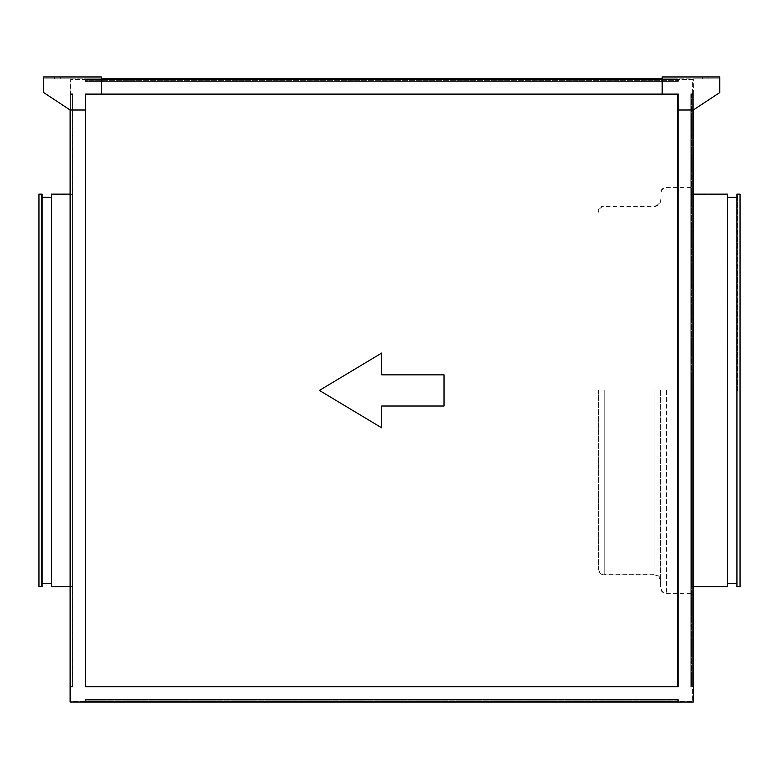 <?xml version="1.0" encoding="UTF-8"?>
<svg xmlns="http://www.w3.org/2000/svg" width="779" height="779" viewBox="0 0 779 779"><rect width="100%" height="100%" fill="white"/><g stroke="black" fill="none" stroke-linecap="round" stroke-linejoin="round"><path stroke-width="0.58" stroke-dasharray="3.9 2.92" d="M660.904 390.435L660.904 587.366L660.904 390.435M598.584 390.435L598.584 568.67L598.584 390.435M690.817 390.435L690.817 593.598L690.817 390.435M660.28 390.435L660.28 587.366L660.28 390.435M597.96 390.435L597.96 568.67L597.96 390.435M60.762 76.965L60.762 78.835L54.53 78.835L60.762 78.835L54.53 78.835L60.762 78.835L60.762 76.965L54.53 76.965L54.53 78.835L54.53 76.965L60.762 76.965M708.89 76.965L708.89 78.835L702.658 78.835L708.89 78.835L702.658 78.835L708.89 78.835L708.89 76.965L702.658 76.965L702.658 78.835L702.658 76.965L708.89 76.965M72.603 586.12L72.603 194.75L72.603 586.12L52.037 586.12L52.037 194.75L52.037 586.12M72.603 194.75L52.037 194.75M52.037 583.004L52.037 197.866L52.037 583.004L41.443 583.004L41.443 197.866L41.443 583.004M52.037 197.866L41.443 197.866M41.443 586.12L41.443 194.75L41.443 586.12L38.95 586.12L38.95 194.75L38.95 586.12M41.443 194.75L38.95 194.75M726.963 390.435L726.963 194.75L726.963 390.435M737.557 390.435L737.557 194.75L737.557 390.435M740.05 194.127L740.05 586.743M71.98 194.127L71.98 586.743L71.98 194.127L70.11 194.127M71.98 586.743L70.11 586.743M51.414 583.627L51.414 197.243L51.414 583.627M42.066 583.627L42.066 197.243L42.066 583.627M727.586 194.127L727.586 586.743M691.44 390.435L691.44 586.743L691.44 390.435M736.934 194.127L736.934 586.743M677.73 94.415L85.69 94.415L85.69 686.455L677.73 686.455L677.73 94.415L677.73 109.995L693.31 109.995L719.796 92.545L719.796 78.835L101.27 78.835L662.15 78.835L101.27 78.835L101.27 94.415L677.73 94.415L677.73 686.455L85.69 686.455L85.69 109.995L70.11 109.995L43.624 92.545L43.624 78.835L101.27 78.835L101.27 94.415L85.69 94.415L677.73 94.415M690.817 93.792L690.817 687.078L690.817 93.792L692.687 93.792L692.687 687.078L692.687 93.792L690.817 93.792M101.27 78.835L85.69 78.835L85.69 80.704L677.73 80.704L85.69 80.704L85.69 78.835L101.27 78.835L101.27 76.965L43.624 76.965L43.624 78.835L101.27 78.835L101.27 76.965L43.624 76.965L101.27 76.965L101.27 94.415M43.624 78.835L70.11 78.835L70.11 109.995L70.11 78.835L43.624 78.835L43.624 92.545L43.624 78.835M662.15 78.835L677.73 78.835L677.73 80.704L677.73 78.835L662.15 78.835L662.15 94.415L662.15 76.965L719.796 76.965L662.15 76.965L719.796 76.965L719.796 78.835L662.15 78.835L662.15 76.965L662.15 94.415M85.69 109.995L70.11 109.995L43.624 92.545L70.11 109.995L70.11 702.035L693.31 702.035L693.31 78.835L693.31 109.995L719.796 92.545L719.796 78.835L693.31 78.835L719.796 78.835L719.796 76.965L719.796 92.545L693.31 109.995L677.73 109.995L677.73 686.455L85.69 686.455L85.69 94.415L85.69 109.995L70.11 109.995M740.05 390.435L740.05 586.12L740.05 390.435M677.73 702.035L85.69 702.035L677.73 702.035L677.73 700.165L85.69 700.165L85.69 702.035L85.69 700.165L677.73 700.165L677.73 702.035M693.31 94.415L693.31 686.455L693.31 94.415L691.44 94.415L691.44 686.455L693.31 686.455L691.44 686.455L691.44 94.415L693.31 94.415M70.11 94.415L70.11 686.455L70.11 94.415L71.98 94.415L70.11 94.415M71.98 686.455L71.98 94.415L71.98 686.455L70.11 686.455L71.98 686.455M736.934 390.435L736.934 197.243L736.934 390.435M38.95 194.127L38.95 586.743M42.066 194.127L42.066 586.743M51.414 194.127L51.414 586.743M85.067 687.078L85.067 93.792L678.353 93.792L678.353 687.078L85.067 687.078L678.353 687.078L678.353 93.792L85.067 93.792L85.067 687.078L678.353 687.078L678.353 93.792L85.067 93.792L85.067 687.078L85.067 93.792L678.353 93.792L678.353 687.078L85.067 687.078M70.733 701.412L70.733 79.458L70.733 701.412L692.687 701.412L692.687 79.458L70.733 79.458L692.687 79.458L692.687 701.412L70.733 701.412M85.067 79.458L678.353 79.458L85.067 79.458L85.067 81.328L85.067 79.458M85.067 701.412L678.353 701.412L85.067 701.412L85.067 699.542L85.067 701.412M70.733 93.792L70.733 687.078L70.733 93.792L72.603 93.792L70.733 93.792M690.817 687.078L692.687 687.078L690.817 687.078M72.603 687.078L70.733 687.078L72.603 687.078L72.603 93.792L72.603 687.078M678.353 699.542L678.353 701.412L678.353 699.542L85.067 699.542L678.353 699.542M678.353 81.328L678.353 79.458L678.353 81.328L85.067 81.328L678.353 81.328M677.73 109.995L693.31 109.995M444.03 374.855L444.03 406.015L381.71 406.015L381.71 427.827L319.39 390.435L381.71 353.043L381.71 374.855L444.03 374.855M666.512 390.435L666.512 593.598L666.512 390.435M654.048 390.435L654.048 574.902L654.048 390.435M604.192 390.435L604.192 574.902L604.192 390.435M690.817 187.895L666.512 187.895C663.104 188.226 661.235 190.095 660.904 193.504M598.584 568.67C598.915 572.078 600.784 573.948 604.192 574.279L654.048 574.279C658.216 574.688 660.495 576.966 660.904 581.134M660.904 199.736C660.495 203.903 658.216 206.182 654.048 206.591L604.192 206.591C600.784 206.922 598.915 208.791 598.584 212.2M690.817 593.598L666.512 593.598C662.725 593.228 660.65 591.154 660.28 587.366M597.96 212.2C598.33 208.412 600.405 206.338 604.192 205.968L654.048 205.968C657.836 205.598 659.91 203.523 660.28 199.736M660.28 581.134C659.91 577.346 657.836 575.272 654.048 574.902L604.192 574.902C600.405 574.532 598.33 572.458 597.96 568.67M726.963 194.75L690.817 194.75M737.557 197.866L726.963 197.866M740.05 194.75L737.557 194.75M693.31 586.743L691.44 586.743M693.31 194.127L691.44 194.127M740.05 586.12L737.557 586.12M737.557 583.004L726.963 583.004M726.963 586.12L690.817 586.12M690.817 187.272L666.512 187.272C662.725 187.642 660.65 189.716 660.28 193.504M690.817 592.975L666.512 592.975C663.104 592.644 661.235 590.774 660.904 587.366"/><path stroke-width="1.17" d="M70.11 194.127L51.414 194.127L51.414 586.743L70.11 586.743M51.414 197.243L42.066 197.243M51.414 583.627L42.066 583.627M42.066 586.743L42.066 194.127L38.95 194.127L38.95 586.743L42.066 586.743M693.31 586.743L727.586 586.743L727.586 194.127L693.31 194.127M740.05 586.743L740.05 194.127L736.934 194.127L736.934 586.743L740.05 586.743M381.71 374.855L444.03 374.855L444.03 406.015L381.71 406.015L381.71 427.827L319.39 390.435L381.71 353.043L381.71 374.855M43.624 76.965L101.27 76.965L101.27 94.415L85.69 94.415L85.69 686.455L677.73 686.455L677.73 109.995L693.31 109.995L693.31 702.035L70.11 702.035L70.11 109.995L43.624 92.545L43.624 76.965M662.15 78.835L101.27 78.835M693.31 109.995L719.796 92.545L719.796 76.965L662.15 76.965L662.15 94.415L101.27 94.415M662.15 94.415L677.73 94.415L677.73 109.995M85.69 109.995L70.11 109.995M736.934 583.627L727.586 583.627M736.934 197.243L727.586 197.243"/></g></svg>
